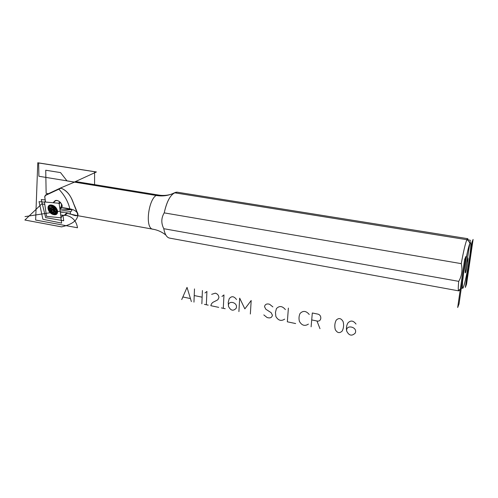 <?xml version="1.0" encoding="UTF-8"?>
<svg xmlns="http://www.w3.org/2000/svg" width="498" height="498" viewBox="0 0 498 498"><rect width="100%" height="100%" fill="white"/><g stroke="black" fill="none" stroke-linecap="round" stroke-linejoin="round"><path stroke-width="0.75" d="M51.68 205.064C57.905 206.135 60.053 215.864 53.859 214.669C47.721 213.623 45.467 203.943 51.68 205.064C57.905 206.135 60.053 215.864 53.859 214.669C47.721 213.623 45.467 203.943 51.68 205.064M48.63 208.656L48.816 206.602C48.935 205.711 49.956 205.288 51.885 205.319C57.587 207.311 58.135 212.173 57.351 212.528C56.76 213.698 55.658 214.165 54.052 213.928C55.658 214.165 56.76 213.698 57.351 212.528L57.488 210.386M48.816 206.602L49.258 206.166M60.551 202.518L59.212 203.819L61.086 217.794L62.661 215.317L61.086 217.794L47.067 216.406L46.463 215.833L44.428 201.951L45.38 201.36L44.428 201.951L58.596 203.234L59.941 201.927L58.596 203.234L59.212 203.819L61.086 217.794L47.067 216.406L46.463 215.833L44.428 201.951L58.596 203.234L59.212 203.819L60.551 202.518M55.975 213.493L57.065 213.013M53.678 213.879C58.845 214.868 57.046 206.757 51.86 205.873C46.688 204.933 48.561 213.001 53.678 213.879L56.722 212.59C58.646 208.855 50.441 203.159 48.854 207.124C48.356 210.256 49.968 212.503 53.678 213.879M53.971 208.668L52.035 207.062L51.767 207.741L49.962 208.12L50.578 208.955L50.703 210.94L51.587 211.096L53.51 212.702L54.637 211.644L55.527 211.806L54.724 209.695L54.998 209.017L52.85 207.934L52.24 207.093L50.908 208.127L49.937 208.002L50.833 210.075L51.86 209.067L50.833 210.075L50.703 210.94L52.695 211.831L53.722 210.816L52.695 211.831L53.311 212.665L55.185 211.102L54.637 211.644L55.614 211.768L54.973 210.816L54.998 209.017L52.85 207.934L52.24 207.093L51.767 207.741L49.962 208.12L50.833 210.075L50.559 210.747L52.695 211.831L53.311 212.665L54.637 211.644L55.589 211.65L54.973 210.816L54.855 208.83L53.971 208.668L53.068 209.596M56.405 213.094L57.015 212.297C58.801 208.911 51.692 203.302 49.464 206.346L51.126 205.531C53.628 205.599 55.546 206.931 56.89 209.534L56.405 213.094M52.315 207.199L51.767 207.741L52.315 207.199M51.605 207.946L50.578 208.955L51.605 207.946L51.86 209.067L53.081 208.836L52.757 207.803L53.012 208.992L54.805 209.888L53.012 208.992L50.559 210.747L51.86 209.067L53.081 208.836L51.73 209.926L51.605 207.946L52.589 207.573L51.605 207.946M51.73 209.926L50.703 210.94L51.73 209.926L52.614 210.088L51.587 211.096L52.614 210.088L53.722 210.816L54.456 209.845L53.722 210.816L54.257 211.55L52.614 210.088L53.218 209.029L52.614 210.088L51.593 209.739L53.012 208.992L51.73 209.926M53.666 212.31L53.311 212.665L53.666 212.31M54.805 211.015L53.778 212.03L55.085 210.965L54.662 209.882L54.805 211.015M54.599 210.038L54.519 211.295L54.599 210.038M61.796 206.807L61.428 203.719L61.385 207.411L59.903 208.936L61.441 207.753C64.472 204.989 57.226 198.067 54.562 201.192L53.093 202.736L54.562 201.192C57.226 198.067 64.472 204.989 61.441 207.753L60.009 209.216L69.888 209.129C72.409 210.094 72.54 210.928 70.28 211.644L60.407 212.696L70.28 211.644L70.43 213.941L66.222 213.188L76.916 215.541C78.485 216.008 77.371 212.005 73.586 203.526C70.996 195.646 66.807 190.529 61.005 188.176L58.87 189.178C64.715 195.465 68.388 202.12 69.888 209.129C72.409 210.094 72.54 210.928 70.28 211.644L70.43 213.941C77.725 217.072 79.742 216.113 76.493 211.052L72.509 200.893C70.006 194.357 66.172 190.118 61.005 188.176L58.87 189.178C64.715 195.465 68.388 202.12 69.888 209.129L60.009 209.216L62.045 206.558M60.712 214.987L64.335 215.335L66.222 213.188L64.31 215.472L67.479 213.412L64.31 215.472L60.712 214.987M75.802 181.571L60.986 187.802L75.802 181.571L158.7 195.073C149.294 193.268 143.654 229.261 153.328 229.267C157.978 230.144 162.161 232.08 165.878 235.087M470 243.061C468.662 246.155 467 253.264 465.008 264.382C462.928 276.838 462.076 284.651 462.443 287.825C463.096 291.504 467.249 273.888 469.446 258.468C471.12 246.454 471.307 241.312 470 243.061L467.056 239.301C467.697 238.125 468.045 238.573 468.101 240.64L467.591 238.654C466.128 240.179 464.018 248.508 461.273 263.641L164.222 212.876C167.185 199.723 171.493 192.819 177.139 192.172L176.006 192.24C170.752 194.027 166.824 200.906 164.222 212.876C161.178 217.931 161.035 223.21 163.786 228.7C164.689 233.755 166.357 236.818 168.803 237.888M458.783 290.882L169.886 238.162C166.892 237.708 164.863 234.552 163.786 228.7L458.739 281.351C461.864 275.892 462.704 269.991 461.273 263.641L164.222 212.876C161.178 217.931 161.035 223.21 163.786 228.7L458.739 281.351C458.104 287.688 458.116 290.869 458.783 290.882L459.579 289.687C459.032 290.969 458.646 291.218 458.428 290.434C458.141 289.22 458.241 286.194 458.739 281.351C461.864 275.892 462.704 269.991 461.273 263.641C463.551 250.899 465.481 242.787 467.056 239.301M467.958 257.92L467.958 257.908C467.373 256.57 464.341 274.529 465.456 272.767C466.078 271.391 466.782 268.161 467.578 263.069C468.898 254.061 467.024 258.562 465.698 267.687C464.379 276.782 466.296 271.952 467.578 263.069L467.958 257.92M173.404 193.467C168.673 195.347 163.774 195.882 158.7 195.073C149.294 193.268 143.654 229.261 153.328 229.267L77.408 215.628M60.986 187.802L61.005 188.176L60.986 187.802L45.443 195.446L44.783 196.891L45.53 202.051L44.702 196.691L45.474 195.06L60.986 187.802M469.446 258.468L470.535 249.847C470.915 245.277 470.865 242.831 470.38 242.514C469.639 243.703 468.63 247.02 467.342 252.467L463.7 272.605L462.611 281.463C462.275 285.952 462.381 288.155 462.935 288.081C464.379 285.883 467.473 271.74 469.446 258.468M54.917 201.242L53.46 202.767L54.917 201.242C55.851 200.383 57.133 200.339 58.764 201.111C57.133 200.339 55.851 200.383 54.917 201.242L55.589 200.582M44.702 196.691L45.48 202.045L44.702 196.691L45.474 195.06L45.443 195.446L58.87 189.178L58.901 188.792L45.474 195.06M52.969 209.583L54.942 210.722M53.846 210.99L54.562 211.252M44.453 202.132L39.049 201.64L42.921 219.294L61.628 223.092L60.918 217.775M45.169 199.916L41.253 199.561L45.667 217.645L63.7 220.763L62.985 215.348M59.144 203.284L44.428 201.951L46.538 216.356L61.086 217.794L59.144 203.284M56.031 210.467C55.147 206.396 48.549 205.232 49.526 209.303C50.416 213.349 56.971 214.532 56.031 210.467M57.195 210.679C56 205.145 47.036 203.57 48.368 209.098C49.582 214.576 58.459 216.194 57.195 210.679M49.557 205.686L49.059 206.77M48.717 209.16L52.776 209.888M467.392 259.103L470.293 240.254L174.499 192.776C168.903 195.608 162.939 196.523 156.59 195.527L67.006 180.905L60.532 172.594L45.735 170.235L46.14 193.355L48.331 193.728M38.906 176.267L94.576 185.349L94.589 171.729L38.639 162.977L38.906 176.267M71.239 209.477L25.006 216.611M74.314 182.094L96.413 171.966L37.773 162.765L35.644 220.06L77.501 227.767C76.424 221.286 72.882 217.196 66.875 215.51L64.678 215.317M77.881 214.706C77.582 220.409 72.142 224.461 61.553 226.876L24.9 220.029L41.782 203.869L44.789 204.404M50.242 205.369L51.157 205.531M53.218 205.892L53.716 205.985M59.648 207.031L69.826 208.836C73.443 209.509 75.901 210.841 77.209 212.845M464.59 259.558L457.681 307.509L459.025 303.979L465.891 256.489L464.59 259.558M473.1 239.426L466.533 284.308L465.344 287.421L471.961 242.121L473.1 239.426M181.726 299.566L182.859 296.97L190.441 298.557L191.375 301.595M182.859 296.97L187.03 287.383L190.441 298.557M194.488 288.908L194.22 295.544L202.132 297.182L202.418 290.527M193.959 302.143L194.22 295.544M201.852 303.805L202.132 297.182M208.208 305.143L206.334 304.745L206.925 291.448L204.964 292.973M206.334 304.745L204.46 304.353M218.728 307.359L210.835 305.697C211.27 303.68 212.428 302.33 214.296 301.645L217.825 299.79L218.927 297.599C218.728 295.302 217.526 293.826 215.31 293.16L211.65 294.343M225.183 308.716L223.278 308.318L223.969 294.928L221.965 296.459M223.278 308.318L221.38 307.913M236.538 299.535C233.942 296.086 231.489 295.831 229.186 298.763L228.221 302.417L228.507 306.37C230.717 310.715 233.276 311.337 236.177 308.243C238.536 302.298 227.293 299.584 228.507 306.37M238.909 311.605L239.687 298.14L244.848 308.872L251.191 300.493L250.351 314.014M263.816 314.904L267.084 317.537L268.497 317.849C270.663 318.129 271.97 317.251 272.425 315.222L271.13 312.663L265.814 309.227L264.519 306.675C264.967 304.627 266.274 303.736 268.459 304.004L269.586 304.253L272.873 306.893M285.398 309.6C282.298 305.915 279.303 305.591 276.409 308.623L275.462 312.395L275.842 316.423C278.201 320.519 281.14 321.422 284.669 319.143M288.392 308.088L287.334 321.801L295.638 323.551M309.239 314.493C306.096 310.771 303.033 310.435 300.045 313.485C298.937 315.931 298.719 318.552 299.398 321.353C301.776 325.487 304.782 326.408 308.411 324.117M311.711 319.915L316.971 321.005C321.627 322.15 322.293 314.848 317.593 314.057L312.314 312.981L311.113 326.812M316.971 321.005L319.984 328.68M335.279 329.589C337.283 333.05 339.586 333.536 342.188 331.033C343.67 328.145 343.981 325.007 343.122 321.608C341.099 318.122 338.789 317.649 336.187 320.189C334.724 323.09 334.419 326.227 335.279 329.589M356.008 324.049C353.244 320.413 350.505 320.108 347.791 323.14C346.49 325.574 346.122 328.219 346.683 331.083C348.961 335.652 351.8 336.343 355.199 333.15C358.118 326.968 345.624 323.974 346.683 331.083M52.514 205.469L51.468 205.518M51.991 205.898L51.68 206.346M177.139 192.172L467.591 238.654M462.443 287.825L458.428 290.434M66.944 213.318L65.033 215.148"/></g></svg>
